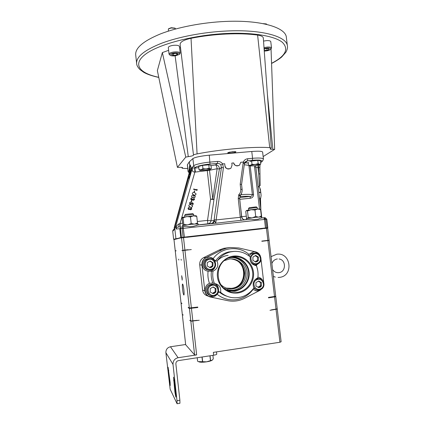 <?xml version="1.0" encoding="UTF-8"?>
<svg xmlns="http://www.w3.org/2000/svg" width="425" height="425" viewBox="0 0 425 425"><rect width="100%" height="100%" fill="white"/><g stroke="black" fill="none" stroke-linecap="round" stroke-linejoin="round"><path stroke-width="0.64" d="M231.216 258.899C248.142 259.261 248.896 287.013 231.949 288.506L226.769 288.235M224.48 260.583L229.5 259C237.267 258.002 244.816 264.111 245.682 272.037C246.665 279.947 240.725 287.799 232.932 288.772L229.914 288.846C226.392 288.522 223.364 287.103 220.819 284.585M233.431 256.094C223.794 257.173 216.24 266.895 217.446 276.84C218.503 286.801 228.06 294.397 237.697 293.027C247.35 291.8 254.681 282.057 253.465 272.255C252.386 262.438 243.052 254.867 233.431 256.094M233.373 256.769L229.734 257.619C213.732 262.342 214.583 288.501 230.929 291.906L237.479 292.304C246.771 291.13 253.831 281.754 252.657 272.319C251.616 262.868 242.633 255.584 233.373 256.769M226.748 290.19L228.326 290.689L234.584 291.077C243.265 289.978 249.964 281.398 249.156 272.553C248.471 263.697 240.465 256.525 231.768 257.04M224.028 288.262L231.003 290.626L234.526 290.557C243.132 289.473 249.682 280.797 248.598 272.058C247.642 263.303 239.307 256.557 230.727 257.656L228.618 258.06M227.439 289.877L233.213 290.19C241.219 289.17 247.541 281.531 247.265 273.344C247.068 265.152 240.343 258.007 232.332 257.545M252.827 289.372L252.987 289.505C248.694 295.216 243.063 298.61 236.082 299.694C229.059 300.523 222.748 298.717 217.154 294.265C215.974 295.715 214.471 296.57 212.649 296.847L210.635 296.809C203.958 296.013 203.065 285.504 209.482 283.379C208.053 279.416 207.591 275.336 208.091 271.139C200.669 270.613 200.159 258.692 207.49 257.428L208.16 257.316C209.982 257.125 211.629 257.582 213.1 258.682C221.298 247.249 238.595 245.283 248.885 254.352L248.274 255.377M207.788 271.092L209.653 271.123C217.797 270.454 217.244 257.146 209.089 257.268M208.091 271.139L212.994 271.166C212.383 275.4 212.851 279.501 214.397 283.47L212.473 283.002L209.482 283.379M209.212 296.4L212.574 296.815C219.242 296.252 220.803 285.924 214.614 283.486M212.994 271.166C217.425 269.041 218.779 265.662 217.058 261.03C220.49 256.302 224.979 253.263 230.536 251.903L232.9 251.494C239.466 250.84 245.262 252.668 250.288 256.976C249.698 261.848 251.738 264.764 256.402 265.731C257.927 269.636 258.4 273.679 257.826 277.86C253.512 279.969 252.206 283.321 253.906 287.922C248.423 295.301 241.166 298.536 232.14 297.633C227.816 296.985 223.98 295.216 220.633 292.331C221.26 287.374 219.183 284.421 214.397 283.47M255.398 290.679L257.704 290.785L260.892 289.436M261.306 289.207L257.81 290.812L256.466 290.849L252.987 289.505M248.885 254.352L253.252 251.887C255.823 251.674 257.89 252.625 259.457 254.729M228.129 255.34C223.805 255.914 220.113 257.81 217.048 261.03M260.35 255.962C259.399 253.799 257.8 252.423 255.563 251.844L238.834 247.972L230.058 247.493L226.445 248.184L221.669 249.974L205.913 257.72C203.054 259.319 201.721 261.773 201.917 265.083L204.829 290.828C205.376 294.105 207.225 296.167 210.37 297.011L228.268 300.778C234.005 301.739 239.472 300.9 244.667 298.26L260.073 290.275L262.294 288.442M230.116 247.488L223.709 248.333L219.04 250.086L203.628 257.651C200.834 259.218 199.532 261.614 199.718 264.844L202.56 289.999C203.097 293.197 204.903 295.216 207.979 296.044L208.096 296.092M217.058 261.03L215.459 260.939L213.1 258.682M263.712 282.274L261.019 259.362M259.271 262.926L256.392 265.104L257.72 270.428M262.581 280.357C261.487 278.587 259.935 277.52 257.922 277.158C260.127 277.525 261.784 278.715 262.884 280.723M217.154 294.265L218.976 291.784L220.633 292.331M254.926 265.46L258.889 263.256M259.091 254.378C257.715 252.716 255.967 251.866 253.842 251.839M255.032 265.492L256.392 265.104M258.065 263.043C263.537 260.137 258.607 251.106 253.348 254.41C247.844 257.311 252.806 266.379 258.065 263.043M250.256 256.944L252.811 253.752L254.543 253.114C260.392 251.743 263.601 260.913 258.246 263.697L256.084 264.403C253.401 264.515 251.494 263.314 250.362 260.796M257.274 261.603L258.458 260.413L258.49 257.114L255.738 255.436L252.949 257.045L252.917 260.344L255.675 262.028L257.274 261.603M256.96 261.216L258.458 260.413L258.49 257.114L255.738 255.436L252.949 257.045L252.917 260.344L255.675 262.028L256.96 261.216M254.655 253.093L252.971 253.13L251.255 253.762L249.114 255.999M252.524 264.137L254.394 264.313M255.117 261.726L257.444 260.371L257.476 257.104L255.202 255.712M257.476 257.104L258.49 257.114M257.444 260.371L258.458 260.413M261.067 288.623C266.539 285.653 261.603 276.622 256.339 279.985C250.835 282.944 255.802 292.017 261.067 288.623M254.246 280.643L255.797 279.294L258.501 278.545C263.978 278.226 266.14 286.657 261.242 289.244L258.113 289.993C255.712 289.707 254.081 288.389 253.236 286.046M260.275 287.183L261.46 285.972L261.492 282.662L258.735 280.994L255.946 282.636L255.914 285.951L258.671 287.619L260.275 287.183M259.962 286.774L261.46 285.972L261.492 282.662L258.735 280.994L255.946 282.636L255.914 285.951L258.671 287.619L259.962 286.774M258.543 278.54L256.812 278.29M253.528 288.458L256.477 289.616M257.964 287.22L260.424 285.765L260.456 282.476L258.336 281.196M260.456 282.476L261.492 282.662M260.424 285.765L261.46 285.972M215.475 294.684C221.127 291.656 216.091 282.492 210.651 285.919C204.967 288.936 210.035 298.148 215.475 294.684M210.157 285.212L213.249 284.447C218.742 284.426 220.628 292.745 215.714 295.311L211.979 296.018C206.826 295.46 205.503 287.613 210.157 285.212M214.667 293.223L215.895 291.991L215.942 288.628L213.116 286.939L210.232 288.612L210.178 291.98L213.015 293.67L214.667 293.223M214.381 292.804L215.895 291.991L215.942 288.628L213.116 286.939L210.232 288.612L210.178 291.98L213.015 293.67L214.381 292.804M213.887 284.511L212.102 284.128L209.036 284.883C204.691 287.135 205.53 294.413 210.269 295.455M212.426 293.33L215.151 291.741L215.199 288.4L212.92 287.04M215.199 288.4L215.942 288.628M215.151 291.741L215.895 291.991M212.516 268.706C218.168 265.742 213.137 256.578 207.703 259.946C202.024 262.9 207.087 272.106 212.516 268.706M207.214 259.266L208.845 258.644C214.923 257.056 218.365 266.48 212.755 269.36L210.476 270.087C204.606 270.943 201.891 261.954 207.214 259.266M211.714 267.245L212.936 266.029L212.989 262.682L210.163 260.982L207.283 262.623L207.23 265.976L210.062 267.676L211.714 267.245M211.427 266.847L212.936 266.029L212.989 262.682L210.163 260.982L207.283 262.623L207.23 265.976L210.062 267.676L211.427 266.847M209.647 258.538L207.74 258.607L206.125 259.218C201.232 261.688 203.113 269.96 208.574 269.944M209.631 267.437L212.218 265.954L212.266 262.629L209.822 261.157M212.266 262.629L212.989 262.682M212.218 265.954L212.936 266.029M225.436 21.447C260.913 19.784 285.956 27.545 286.36 37.443L287.401 46.017C287.05 36.545 262.044 29.245 226.557 31.014C203.495 32.087 178.697 36.826 161.643 43.228C144.452 50.081 136.122 56.828 136.643 63.463L135.697 54.878C135.145 47.94 143.443 40.933 160.592 33.867C177.613 27.264 202.385 22.445 225.436 21.447M232.709 151.667L227.885 152.628C227.391 153.069 228.448 153.197 231.051 153.016C234.701 152.596 236.289 152.155 235.822 151.693L232.709 151.667M234.605 151.576L229.043 152.23M162.35 52.588L185.768 157.085L177.416 167.36L157.362 70.608L162.35 52.588L168.619 50.325M179.658 48.078L180.503 47.595M175.127 55.834L188.28 156.65C191.574 156.161 193.317 155.662 193.508 155.146L180.11 44.349C180.232 41.894 183.876 39.881 191.032 38.298C213.701 33.761 239.62 32.571 257.614 35.084C261.232 35.61 263.133 36.608 263.314 38.075L271.304 148.017L270.119 148.925C270.215 149.218 271.129 149.345 272.855 149.308L274.662 149.361L271.038 48.923M185.768 157.085L188.28 156.65M177.416 167.36L179.339 167.36C181.374 167.285 182.447 167.392 182.569 167.668L182.33 167.912L182.277 167.482M182.33 167.912L182.081 168.151L184.014 168.438L187.744 168.481M263.149 156.57L274.662 149.361M267.352 93.787L272.855 149.308M257.614 35.084L269.716 147.656L271.304 148.017M191.032 38.298L197.078 153.914C220.532 149.239 254.586 146.375 269.716 147.656M193.497 155.098C193.582 154.721 194.778 154.323 197.078 153.914M260.01 164.587L260.791 163.997L259.542 164.3L258.177 163.657L255.149 164.47L252.009 164.337L251.621 161.038L249.889 161.564M258.177 163.657L257.784 160.358L251.621 161.038M260.791 163.997L260.403 160.73L257.784 160.358M252.009 164.337L250.33 165.32L248.561 165.352L249.496 165.872M244.301 164.746L248.561 165.341L248.179 162.079M249.964 165.984L249.629 165.92L250.33 165.32L255.149 164.47L259.542 164.3L259.882 164.677L254.325 165.808L249.964 165.984M210.603 169.161L211.337 168.64L210.954 165.32L208.781 164.831L202.576 165.383L198.645 166.425L199.022 169.756L199.947 170.383M211.337 168.64L210.311 168.89L209.164 168.178L206.12 168.943L202.959 168.741L201.036 169.734L199.022 169.756M202.959 168.741L202.576 165.383M209.164 168.178L208.781 164.831M206.12 168.943L210.311 168.89L210.471 169.256L209.408 169.623L204.388 170.398L200.058 170.425C199.585 170.26 199.915 170.032 201.036 169.734L206.12 168.943M263.075 23.63L266.284 23.933M266.858 24.453L263.829 23.784M264.254 51.053L265.041 51.032C267.739 50.814 269.615 50.251 270.683 49.353C271.277 48.402 270.188 47.951 267.41 47.998L264.074 48.546M264.005 47.584L267.506 47.042C269.955 46.963 271.299 47.292 271.538 48.03L270.783 49.236M263.532 41.071L266.735 40.603C269.184 40.529 270.528 40.874 270.767 41.639L271.538 48.03M264.212 50.469L267.043 50.32L269.232 49.364L268.419 48.567L265.386 48.726L264.127 49.279M266.842 48.652L267.043 50.32M168.624 28.751L171.227 27.715L174.978 28.151M175.621 28.99L175.249 28.353L171.201 27.96L168.406 29.001L168.348 31.137M175.583 55.776L179.323 54.458C179.86 53.141 178.038 52.652 173.857 52.992C170.579 53.608 169.373 54.389 170.244 55.34C171.344 55.93 173.124 56.073 175.583 55.776M170.112 55.234L169.054 54.193C169.182 53.247 170.707 52.53 173.639 52.036C177.443 51.643 179.637 52.004 180.227 53.109L179.43 54.331M169.054 54.193L168.316 47.6C168.438 46.628 169.963 45.889 172.89 45.39C176.694 45.002 178.888 45.379 179.483 46.527L180.227 53.109M172.635 53.816L171.557 54.846L173.644 55.42L176.805 54.974L177.905 53.943L175.822 53.364L172.635 53.816M176.651 53.593L176.805 54.974M173.448 53.699L173.644 55.42M190.591 173.533L189.991 169.028L189.837 168.778L189.587 169.331L189.879 173.528L190.145 174.521L190.368 174.202M226.562 288.166L231.949 288.495C239.982 286.641 244.226 281.531 244.688 273.153C243.668 264.844 239.105 260.095 230.998 258.899M226.366 288.102L231.365 288.336C248.136 286.864 247.531 259.441 230.791 258.905M178.835 260.047L178.633 259.149L178.835 260.047M181.294 260.222L181.087 259.298L181.294 260.222M182.187 277.998L181.672 275.708L182.171 280.128L182.187 277.998M258.209 187.207L260.169 185.481L259.973 173.995L258.713 173.809L258.623 167.445L259.882 167.641L260.052 164.549L258.857 165.038M198.942 361.861C200.292 362.36 202.858 362.35 206.635 361.824C209.376 361.377 211.204 360.846 212.123 360.235M197.211 357.744L197.604 361.239L198.316 361.611L206.635 361.808L212.303 360.097L213.308 358.849L212.914 355.342M192.674 213.616L193.63 214.375L184.647 215.385L184.79 216.814M192.663 213.6L185.412 214.428M198.103 224.968L197.97 223.757L189.019 224.57L182.341 225.585L182.463 226.668M257.428 209.02L257.247 207.623L253.884 207.83L248.46 208.654L248.609 210.056M257.247 207.623L256.291 206.869L249.204 207.713M261.694 218.009L261.556 216.803L252.854 217.621L246.266 218.636L246.388 219.672M191.473 169.596L192.02 169.182L191.909 170.521L191.388 170.914L191.473 169.596C191.016 166.658 190.48 165.049 189.874 164.767L189.428 166.913M189.975 166.239L190.203 165.006M261.832 217.961L263.054 217.844L260.791 218.115L258.087 219.199L254.522 219.587L250.968 219.188L246.383 219.635M198.257 224.91L193.556 226.275L189.832 226.684L186.283 226.27L182.458 226.631M183.887 289.829C183.462 286.381 183.026 284.442 182.585 284.006C182.24 284.245 182.229 285.983 182.553 289.223C182.978 292.671 183.414 294.615 183.86 295.051C184.2 294.807 184.211 293.064 183.887 289.829M190.878 172.64L190.389 168.831C190.076 167.301 189.784 166.616 189.518 166.775C189.045 168.109 189.12 170.749 189.752 174.691L189.922 175.461M260.472 199.383L259.994 198.316L260.477 206.407M266.757 219.199L265.535 219.311L266.544 227.853L260.35 228.549L264.547 228.113L264.594 228.507M276.903 308.954L277.259 309.071L281.132 341.764L279.926 342.258L213.345 352.368L213.669 355.231L178.415 360.618C176.704 361.053 175.854 362.169 175.876 363.954L179.876 400.223L179.94 403.272L177.103 403.745L177.002 400.701L179.876 400.223M183.967 237.623L180.508 237.926L173.99 239.615L175.227 250.755L176.077 250.708L175.254 250.957L176.093 250.851M260.35 228.549L189.826 236.507L184.291 237.177L184.333 237.58M184.291 237.177L183.632 237.517M190.203 165.968L190.974 167.02M274.943 296.48L275.793 296.692L277.233 308.853L271.214 309.91M269.987 310.308L277.259 309.071M197.195 320.317L190.814 320.992L189.417 308.47L188.302 307.748L188.944 307.748M199.24 320.259L190.841 321.215L189.975 320.333M189.709 320.322L190.814 320.992M175.254 250.957L180.997 302.653L181.969 303.657L181.045 303.057L182.293 314.309L183.233 315.047L182.495 314.468M279.926 342.258L276.043 309.453M192.865 321.157L196.642 354.907L194.607 354.891L190.841 321.215M182.314 314.516L185.677 344.765L194.607 354.891M181.045 303.057L181.47 302.956M272.669 296.852L270.406 297.16M275.793 296.692L268.52 297.867L270.422 297.309M194.586 307.493L192.015 307.843M194.602 307.642L197.811 307.509L189.417 308.47M276.022 309.235L274.577 297.038M191.436 308.38L192.838 320.928M266.039 240.747L269.131 240.428L275.74 296.257L268.467 297.426L268.52 297.867M197.811 307.509L197.758 307.057L189.369 308.019L182.941 250.532L181.921 250.585L185.358 250.033M188.105 249.714L182.92 250.309L181.533 237.92L180.508 237.926M188.126 249.911L185.38 250.213M191.298 249.565L182.941 250.532M188.302 307.748L188.254 307.307L189.369 308.019M266.018 240.587L263.76 240.853M267.872 240.369L266.443 228.299L267.681 228.183L269.105 240.21L261.827 241.076L263.782 241.044M261.848 241.294L269.131 240.428M181.921 250.585L182.92 250.309M184.939 250.309L191.383 307.928M274.523 296.602L267.893 240.587M264.578 228.39L265.572 228.395M186.713 237.309L262.331 228.762M189.853 236.73L181.533 237.92M266.443 228.299L260.371 228.762M196.642 354.907L178.096 357.723C174.67 358.594 172.97 360.82 173.007 364.395L165.893 352.697L170.165 389.236L177.082 403.75M165.893 352.697C165.862 349.509 167.386 347.533 170.457 346.757L178.096 357.723M185.651 344.51L170.457 346.757M183.52 237.671L184.912 250.086M173.007 364.395L177.002 400.701M266.544 227.853L267.575 227.758L266.56 219.188L264.977 217.653L263.946 217.77L265.535 219.311L180.471 228.655L181.454 237.479L179.536 238.027L183.951 237.447M179.536 238.027L173.613 239.232L172.725 231.274L173.427 229.76M174.999 239.179L174.192 239.248M189.826 236.507L183.111 237.272L182.128 228.485L182.989 226.631L186.187 226.275M181.454 237.479L183.111 237.272M183.929 237.256L179.515 237.835M264.573 228.358L265.976 228.257L264.552 228.172M265.954 228.071L267.808 227.742L266.794 219.183L264.977 217.653L261.832 217.94L255.823 166.993L254.554 166.967L254.548 165.782M174.181 239.185L173.613 239.232M191.388 170.914C190.092 175.302 189.035 177.979 188.211 178.946L189.476 172.975M191.367 208.967L191.107 207.809L191.702 209.063L190.528 209.796L189.954 209.158L188.87 209.53L188.174 208.978L188.089 208.048L189.423 207.209L188.424 208.149L188.477 208.813L188.934 209.185L190.288 208.484L190.634 209.44L191.367 208.967M191.006 208.16L191.287 208.436M191.563 208.208L191.733 209.111L190.565 209.844L190.15 209.562M189.975 209.222L188.907 209.578L188.323 209.185M189.423 207.209L188.461 208.197L188.594 208.972M190.288 208.484L190.389 209.291M192.339 205.594L192.488 206.486C192.015 207.294 191.303 207.517 190.347 207.161L189.061 206.407M192.456 206.438C191.983 207.246 191.266 207.469 190.31 207.113L188.923 206.199L188.849 205.413C189.327 204.616 190.039 204.404 190.984 204.776L192.403 205.716L192.488 206.486M193.258 203.331L192.833 204.813L192.504 204.717L192.854 203.501L191.967 203.065L191.919 203.485L190.49 204.244L189.683 203.586L189.63 202.709L190.846 201.923L189.943 202.821L190.607 203.894L191.617 203.315L191.643 202.528L193.258 203.331L192.865 204.861L192.504 204.717M192.844 203.532L191.999 203.118L191.951 203.538L190.528 204.292L189.789 203.766M190.846 201.923L189.98 202.874L190.087 203.548M191.633 200.387L191.919 200.467L191.553 201.748L191.266 201.663L191.633 200.387M191.919 200.467L191.585 201.801L191.266 201.663M194.103 199.452L193.843 198.294L194.438 199.548L193.269 200.281L192.695 199.644L191.606 200.016L190.873 199.373L190.83 198.533L192.158 197.694L191.165 198.634L191.675 199.67L192.716 198.879L193.375 199.925L194.103 199.452M193.742 198.645L194.082 199.017M194.39 198.842L194.469 199.607L193.301 200.34L192.812 199.941M192.716 199.713L191.643 200.074L190.952 199.522M192.158 197.694L191.197 198.693L191.25 199.352M193.03 198.969L193.083 199.713M193.423 197.067L192.355 197.444L191.664 196.871M192.323 197.381L191.601 196.738L191.585 195.914L192.961 195.059L193.694 195.989L194.576 195.697L195.165 196.281L195.181 196.961L193.997 197.689L193.407 196.993L192.355 197.444M193.577 195.596L193.71 195.973M195.144 196.217L195.208 197.025L194.028 197.747L193.524 197.312M195.925 193.619L195.978 194.352C195.505 195.16 194.793 195.383 193.843 195.027L192.435 194.066M195.952 194.289C195.479 195.096 194.762 195.319 193.811 194.958L192.376 193.943L192.35 193.263C192.828 192.467 193.534 192.254 194.48 192.626L195.941 193.678L195.978 194.352M194.368 190.883L194.655 190.963L194.289 192.243L194.002 192.164L194.368 190.883M194.655 190.963L194.315 192.312L194.002 192.164M196.924 189.327L197.003 190.294L193.577 189.322L193.678 188.982L196.77 189.858L196.924 189.327M197.2 189.624L197.03 190.368L193.577 189.322M174.229 229.378L174.208 227.699L174.659 227.402L188.211 178.946M189.252 173.172L189.46 172.847M189.391 172.231L174.208 227.699M189.311 171.44L189.205 170.462L188.094 171.588L189.279 173.044M188.094 171.588L187.34 164.884L189.332 161.803L189.672 164.836M214.413 220.548C214.168 222.153 213.446 223.114 212.245 223.423L198.257 224.883L208.372 223.747C209.817 223.284 210.678 222.296 210.954 220.777L214.413 220.548L215.767 223.252L196.605 225.138M191.909 170.521L192.222 170.383L192.312 167.949L192.323 169.166L192.02 169.182L191.861 167.753L194.677 168.151L194.884 172.093C193.338 172.029 192.456 171.456 192.222 170.383L191.861 167.753L193.704 165.803C194.299 164.64 203.145 162.616 210.077 162.09L217.563 161.42C219.683 161.325 221.372 162.159 222.62 163.917L223.433 167.716L216.123 219.922L214.115 219.698L214.025 220.437C213.738 221.988 212.861 222.998 211.39 223.47L210.869 223.566M197.338 221.494L207.528 220.389L210.954 220.777L213.966 199.532L219.412 169.038C219.358 166.446 218.057 165.065 215.507 164.9L217.467 163.402L209.998 164.071C203.915 164.539 196.148 166.329 195.606 167.36L194.857 168.125L195.399 172.056L194.884 172.093L180.094 223.364L180.28 226.838L177.804 227.141C176.837 227.263 176.327 227.88 176.269 228.995L175.844 227.917C176.407 226.116 177.453 224.756 178.989 223.837L182.67 223.088M178.989 223.837C179.068 225.702 178.835 226.775 178.288 227.051L180.274 226.838M239.944 196.175L238.76 194.708C240.263 193.279 240.927 191.516 240.757 189.412L240.199 184.291L243.105 163.248L243.413 162.053L244.63 162.908L245.379 162.786L244.449 163.662M239.774 197.508L250.32 196.435C251.467 196.451 252.147 195.856 252.36 194.65L253.566 194.586C253.454 196.754 252.312 197.976 250.15 198.252L239.705 199.325M239.913 196.541C244.731 196.228 248.2 196.191 250.32 196.435L250.15 198.252M241.522 193.359L241.209 194.597L240.051 195.792M240.948 194.448L241.209 194.597C246.675 194.273 250.394 194.289 252.36 194.65L248.944 165.601M239.626 198.831L238.239 198.486L238.76 194.708L240.337 195.293L239.96 196.079M241.039 220.485L240.268 217.303L241.464 216.548C241.841 218.562 242.999 219.656 244.938 219.831L215.767 223.252L216.123 219.922L240.268 217.303L238.239 198.486L239.657 198.385L240.337 195.293C241.729 193.556 242.324 191.569 242.117 189.332L242.085 189.348M223.433 167.716L221.42 167.599L219.412 169.038L217.133 168.714L209.504 170.303L212.776 198.921L217.133 168.714C216.792 166.6 216.251 165.33 215.507 164.9L211.007 165.755M209.366 169.628L209.504 170.303L195.399 172.056M196.525 225.149L212.24 223.428L207.867 223.837L207.528 220.389L210.534 199.235L212.776 198.921L213.966 199.532L210.534 199.235L207.198 170.053M194.677 168.151L198.783 167.663M192.004 169.192L175.552 227.152L174.659 227.402L175.923 238.754M175.844 227.917L175.552 227.152M239.657 198.385L241.543 216.548M222.588 163.928L220.883 165.049C220.038 163.875 218.896 163.327 217.467 163.402L217.563 161.42M214.115 219.698L221.42 167.599L220.883 165.049M261.327 215.996L261.593 216.814M241.586 216.708L246.303 216.197M241.464 216.548L241.565 216.543C243.052 220.888 244.827 219.258 244.954 219.821L250.872 219.199M244.954 219.821L250.968 219.188M180.795 237.57L179.812 228.762L181.337 226.801L180.471 228.655L176.269 228.995M265.482 227.965L264.472 219.412L263.851 217.781L265.189 217.653M257.901 165.261L257.97 167.503L258.623 167.445L258.852 165.139M243.413 162.053L243.382 162.047C244.189 160.113 245.623 159.008 247.679 158.732L252.572 158.297C259.101 157.776 262.724 158.015 263.442 159.019L262.613 152.033C262.092 151.151 258.48 150.971 251.765 151.486L209.286 155.178L209.998 164.071M259.34 186.331L258.713 173.809L257.97 167.503L255.893 167.588M247.679 158.732L247.509 160.703L245.188 161.93L244.651 162.844M243.105 163.248L244.449 163.667L245.188 161.93M240.199 184.291L241.581 184.439L244.423 163.699M240.757 189.412L242.117 189.332L241.559 184.466M259.468 197.848L259.994 198.316M195.606 167.36C194.565 167.344 193.933 166.828 193.704 165.803L192.886 158.583C195.144 157.192 200.611 156.055 209.286 155.178M222.62 163.917L224.697 163.731L224.937 165.787C226.052 168.996 228.05 169.798 230.934 168.194L232.061 165.139L231.822 163.088L233.676 162.924C234.143 165.389 235.981 166.212 239.195 165.383M224.697 163.731L224.921 165.798C225.218 168.406 227.099 169.304 230.562 168.486M233.676 162.924C234.876 165.899 236.831 166.627 239.541 165.118L240.736 162.286L243.382 162.047M192.886 158.583L189.332 161.803M265.561 228.326L265.976 228.257M231.997 231.97L218.195 233.527M260.371 228.735L260.913 228.714M189.003 236.837L189.847 236.698M261.837 217.993L261.556 216.819M261.773 218.004L261.635 216.808M246.335 210.561L245.756 211.538L246.5 217.866L247.1 218.407M247.674 218.333L248.227 217.409L251.318 217.812M247.477 211.007L251.111 209.7L246.516 210.46L247.477 211.007L248.227 217.409M252.763 217.632L255.712 216.458L254.958 210.03L251.111 209.7L257.683 209.004L254.958 210.03M259.744 208.972L257.683 209.004L260.578 209.61L261.332 215.985L259.266 216.941M258.044 217.053L255.712 216.458M261.332 215.985L260.822 216.824M260.578 209.61L259.999 209.132M198.262 224.947L197.97 223.773M198.188 224.958L198.055 223.768M183.223 225.362L182.862 224.788L182.139 218.328L182.5 217.276L183.09 217.871L183.823 224.411L186.857 224.841M188.317 224.655L191.213 223.47L193.816 224.049M183.09 217.871L186.681 216.548L190.469 216.899L191.213 223.47M195.149 223.927L197.498 222.923L196.764 216.41L193.534 215.82L182.474 217.297M190.469 216.899L193.534 215.82L196.132 215.741L196.764 216.41M197.211 223.778L197.498 222.923M183.563 225.308L183.823 224.411M216.49 351.889L216.75 354.179C216.638 354.551 215.613 354.902 213.669 355.231M170.117 382.367L168.114 367.258L169.347 380.832L170.218 385.56L170.117 382.367M175.78 393.699L174.526 382.298L173.543 377.156L174.866 391.877L175.865 397.12L175.78 393.699M210.04 355.783L210.582 360.57M202.13 356.995L202.667 361.808M210.46 360.602L209.918 355.799M197.232 357.738L197.625 361.266M202.523 361.813L201.987 357.016M260.684 198.316L261.104 195.394L260.392 189.407L259.781 187.754M258.846 192.589L260.78 192.398L261.104 195.394L260.647 198.459L260.227 198.502M258.496 186.83L259.266 186.75L259.744 187.675L260.748 192.153L258.814 192.35M259.266 186.75L258.628 186.713M190.591 173.219L189.662 172.072C190.517 171.084 190.49 170.17 189.587 169.331L190.071 169.235M190.528 171.992L189.662 172.072M190.081 169.288L189.587 169.331M221.669 249.974L219.04 250.086M234.005 251.387L228.751 251.945C223.274 253.284 218.843 256.28 215.459 260.939M211.448 270.927C210.843 275.103 211.305 279.145 212.829 283.055M218.976 291.784C221.409 293.898 224.156 295.412 227.21 296.331M205.913 257.72L203.628 257.651M201.917 265.083L199.718 264.844M204.829 290.828L202.56 289.999M158.743 77.297C139.74 73.408 132.122 64.414 145.265 54.389C158.217 44.397 193.184 35.004 226.419 33.485C253.002 32.247 274.513 36.003 282.253 42.234C289.159 49.029 285.6 56.052 271.575 63.304M244.688 219.773L245.496 219.778M174.218 227.683L189.263 173.124M187.393 164.688L188.158 171.456L189.316 172.847M174.229 228.921L172.948 230.265L172.725 231.274L174.197 229.755M251.765 151.486L252.572 158.297L252.386 160.262L247.509 160.703L245.379 162.786L248.296 163.083M250.203 166.005L253.566 194.586M239.647 198.48L239.657 198.868M246.383 219.619L244.805 219.789L246.383 219.613M239.865 200.807L241.798 217.488M184.429 237.118L183.042 226.621L186.283 226.27M259.5 208.925L254.554 166.967M263.442 159.019L262.703 160.889L261.699 161.378C262.512 160.135 259.409 159.763 252.386 160.262M260.594 162.334L261.699 161.378M174.866 391.877L175.567 391.765M173.628 380.625L174.298 380.518M169.347 380.832L169.936 380.736M168.215 370.494L168.783 370.403M229.914 288.846L228.39 288.41M228.326 290.689L230.929 291.906M229.728 290.259L231.003 290.626M226.445 248.184L223.709 248.333M230.536 251.903L234.032 251.387M254.543 253.114L252.971 253.13M258.501 278.545L256.886 278.29M213.249 284.447L212.102 284.128M208.845 258.644L207.74 258.607M271.58 63.453C275.581 61.418 278.943 59.277 281.669 57.03L285.876 52.254C287.252 49.704 287.762 47.627 287.401 46.017M158.769 77.424C152.283 76.022 147.294 74.332 143.793 72.362L139.915 69.546C137.711 67.198 136.622 65.174 136.643 63.463M181.974 167.418L182.081 168.151M266.183 23.864L266.555 24.124M174.872 28.071L175.249 28.353M168.714 28.65L168.406 29.001M279.023 258.979C286.322 259.712 286.184 272.096 278.885 272.638L278.269 272.691C275.873 272.691 273.976 271.649 272.579 269.551M275.326 277.105L273.392 276.404M271.049 256.652L276.717 254.24C291.019 251.998 293.919 276.032 279.485 277.371L278.078 277.456M193.651 214.391L193.811 215.799M271.873 263.574C272.855 260.934 274.662 259.393 277.275 258.958L277.36 258.947M260.498 199.134L260.86 209.668M189.518 166.775L190.262 165.904M255.935 165.601L255.823 166.993M262.459 161.102L260.631 162.674M259.882 167.641L259.973 173.995M172.725 231.274L173.607 239.238M259.707 208.951L260.185 209.243M249.215 207.703L248.46 208.654M185.422 214.418L184.647 215.385M259.887 187.972L259.744 187.675"/></g></svg>
